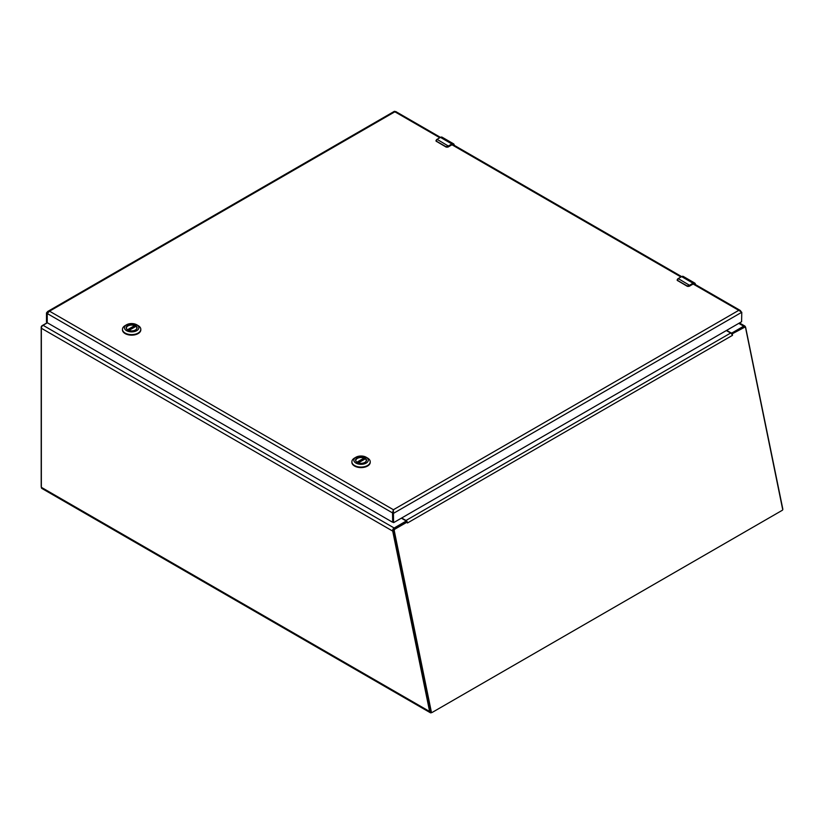 <?xml version="1.0" encoding="UTF-8"?>
<svg xmlns="http://www.w3.org/2000/svg" width="824" height="824" viewBox="0 0 824 824"><rect width="100%" height="100%" fill="white"/><g stroke="black" fill="none" stroke-linecap="round" stroke-linejoin="round"><path stroke-width="1.24" d="M732.423 334.287L732.485 335.347L731.722 334.081L744.556 327.283A1.329 0.937 -75 0 1 745.751 327.921L782.8 509.005A0.999 0.711 -75 0 1 782.275 510.303L432.229 712.399A0.999 0.711 -75 0 1 431.786 712.472L431.549 712.606A2.41 1.391 -60 0 1 430.344 712.729A2.41 1.391 -60 0 1 430.056 712.451L430.684 712.091M745.504 327.416L782.573 508.923M47.267 322.853L43.044 325.284A2.41 1.391 120 0 0 41.344 328.24L41.344 487.324A2.41 1.391 120 0 0 41.839 488.426L430.344 712.729M430.056 712.451L429.623 711.493L41.344 487.324M393.45 530.677L392.708 531.099L429.623 711.493M745.648 327.334L745.061 326.211L744.494 327.004M726.655 330.362L730.847 332.783A0.999 0.577 0 0 0 732.258 332.783L743.67 326.191A2.41 1.391 -60 0 1 744.875 326.077A2.41 1.391 -60 0 1 745.061 326.211M393.481 529.791L392.76 529.605L392.708 531.099L41.344 328.24M392.76 529.605A2.41 1.391 -60 0 1 394.15 527.999L405.552 521.407A0.999 0.577 0 0 0 405.552 520.593L401.36 518.172M405.83 522.117A0.999 0.577 0 0 0 405.851 522.014L405.851 520.995M394.13 528.874A1.329 0.937 105 0 0 393.439 530.615L430.488 711.689A0.999 0.711 105 0 0 430.931 712.245L431.786 712.472A0.999 0.711 -75 0 1 431.343 711.915L394.284 530.841A1.329 0.937 -75 0 1 394.984 529.101L407.128 522.097L406.273 521.87L394.13 528.874L394.984 529.101M745.154 327.179L744.299 326.953A1.329 0.937 105 0 0 743.712 327.046L731.661 334.008M405.851 521.407L405.995 521.499A1.164 0.67 60 0 1 406.448 521.911M407.458 522.993L407.066 521.52L407.458 522.993M406.572 521.952L407.066 521.52A2.41 1.391 60 0 0 405.995 520.48L401.679 517.987M731.722 334.081A2.41 1.391 -120 0 0 730.651 333.04L405.995 520.48M726.346 330.548L730.651 333.04M41.344 486.902A1.329 0.772 -60 0 1 41.2 486.407L41.2 327.283A1.329 0.772 -60 0 1 42.137 325.645L47.226 322.72L47.226 313.532L392.512 512.889L393.398 509.726L393.553 522.478L392.667 521.963L392.667 512.796L393.553 513.311L741.775 312.265L738.757 310.339L740.23 310.432L740.972 311.4M46.494 322.102L47.226 322.524L46.494 322.102L46.494 312.935L47.679 311.493L49.522 311.184L47.226 313.532M395.757 112.311L394.717 111.889M393.398 512.374L393.398 509.726L49.522 311.184L394.871 111.796L439.738 137.701M392.688 522.045L392.512 512.889L393.398 510.509M392.461 522.169L47.226 322.699M392.667 521.963L393.728 522.581L741.6 321.741L741.775 312.265M393.604 522.591L392.718 522.076M46.494 312.935L47.267 313.388M357.256 462.439A5.274 3.049 180 0 1 355.772 460.328A5.274 3.049 180 0 1 359.027 457.516A5.274 3.049 180 0 1 364.774 458.175A5.274 3.049 180 0 1 366.32 460.328A5.274 3.049 180 0 1 364.847 462.439M357.183 462.398L357.183 462.398A5.469 3.162 180 0 1 357.183 457.938A5.469 3.162 180 0 1 364.919 457.938A5.469 3.162 180 0 1 364.919 462.398A5.469 3.162 180 0 1 357.183 462.398L364.043 458.062A5.243 3.028 180 0 0 358.625 457.866A5.243 3.028 180 0 0 355.803 460.544A5.243 3.028 180 0 0 355.813 460.709M367.535 458.031L366.144 457.227A7.21 4.161 180 0 1 366.144 463.109A7.21 4.161 180 0 1 355.958 463.109A7.21 4.161 180 0 1 355.958 457.227A7.21 4.161 180 0 1 366.144 457.227L367.535 458.031A9.167 5.294 0 0 1 370.223 461.77L370.223 462.305A9.167 5.294 0 0 0 370.203 462.037M355.958 457.227L354.567 458.031A9.167 5.294 0 0 0 351.879 461.77A9.167 5.294 0 0 0 361.046 467.074A9.167 5.294 0 0 0 370.223 461.77M351.889 462.037A9.167 5.294 0 0 0 351.879 462.305A9.167 5.294 0 0 0 361.046 467.599A9.167 5.294 0 0 0 370.223 462.305M364.26 458.371L364.26 459.349M358.275 462.892L365.341 458.813A5.243 3.028 180 0 1 366.289 460.544A5.243 3.028 180 0 1 366.278 460.709M127.844 329.991A5.274 3.049 180 0 1 126.36 327.88A5.274 3.049 180 0 1 129.615 325.068A5.274 3.049 180 0 1 135.363 325.727A5.274 3.049 180 0 1 136.908 327.88A5.274 3.049 180 0 1 135.435 329.991M127.772 329.95L127.772 329.95A5.469 3.162 180 0 1 127.772 325.49A5.469 3.162 180 0 1 135.507 325.49A5.469 3.162 180 0 1 135.507 329.95A5.469 3.162 180 0 1 127.772 329.95M138.123 325.583L136.733 324.78A7.21 4.161 180 0 1 136.733 330.661A7.21 4.161 180 0 1 126.546 330.661A7.21 4.161 180 0 1 126.546 324.78A7.21 4.161 180 0 1 136.733 324.78L138.123 325.583A9.167 5.294 0 0 1 140.811 329.322L140.811 329.858A9.167 5.294 0 0 0 140.791 329.59M126.546 324.78L125.155 325.583A9.167 5.294 0 0 0 122.467 329.322A9.167 5.294 0 0 0 131.634 334.616A9.167 5.294 0 0 0 140.811 329.322M122.477 329.59A9.167 5.294 0 0 0 122.467 329.858A9.167 5.294 0 0 0 131.634 335.152A9.167 5.294 0 0 0 140.811 329.858M126.402 328.261A5.243 3.028 180 0 1 126.391 328.096A5.243 3.028 180 0 1 129.214 325.408A5.243 3.028 180 0 1 134.631 325.614L134.848 326.901M128.863 330.445L135.929 326.366A5.243 3.028 180 0 1 136.877 328.096A5.243 3.028 180 0 1 136.866 328.261M677.637 278.965L677.287 280.397L678.234 278.584A4.161 2.4 120 0 0 677.781 278.883L677.719 280.51L687.134 285.949L689.194 285.464A4.161 2.4 -60 0 1 689.647 285.166L693.046 283.209L681.633 276.617L678.234 278.584L689.822 285.475L693.046 283.209A3.327 1.926 -60 0 1 694.714 283.044A3.327 1.926 -60 0 1 695.404 284.548M693.221 283.919L689.348 286.237L687.103 286.237L689.348 286.237L693.221 283.919L695.044 284.97M689.822 285.475L687.051 286.144L677.287 280.397A1.669 0.958 0 0 1 677.143 280.016A1.669 0.958 0 0 1 677.153 279.954M436.463 139.72L436.112 141.162L437.05 139.338A4.161 2.4 120 0 0 436.607 139.637L436.545 141.275L445.959 146.703L448.019 146.229A4.161 2.4 -60 0 1 448.462 145.93L451.871 143.963L440.459 137.371L437.05 139.338L448.647 146.229L451.871 143.963A3.327 1.926 -60 0 1 453.53 143.798A3.327 1.926 -60 0 1 454.22 145.312M452.046 144.674L448.174 147.002L445.918 147.002L448.174 147.002L452.046 144.674L453.87 145.724M448.647 146.229L445.866 146.909L436.112 141.162A1.669 0.958 0 0 1 435.968 140.77A1.669 0.958 0 0 1 435.978 140.719M738.778 323.368L743.67 326.191M394.15 527.999L43.044 325.284M732.258 332.783L732.258 333.658M405.552 522.282L405.552 521.407M430.488 711.689L431.343 711.915M394.284 530.841L393.439 530.615M744.556 327.283L743.712 327.046M732.299 335.45L407.643 522.89M687.556 286.319A1.669 0.958 0 0 0 689.4 286.124L693.169 284.033L738.757 310.339L393.398 509.726M446.371 147.084A1.669 0.958 0 0 0 448.225 146.878L451.995 144.787L680.912 276.946M356.885 462.202L364.043 458.062M134.848 325.923L127.813 329.981M127.473 329.755L134.631 325.614M681.458 276.72L681.633 276.617A3.327 1.926 120 0 1 683.302 276.452L694.714 283.044L695.477 284.661M683.302 276.452L681.51 276.607L677.781 278.883M693.221 283.507C694.539 282.91 695.26 283.332 695.404 284.764M689.4 286.124L689.194 285.464M687.134 285.949L677.719 280.51M677.143 279.882L677.791 280.799M440.284 137.474L440.459 137.371A3.327 1.926 120 0 1 442.127 137.206L453.53 143.798L454.292 145.426M442.127 137.206L440.335 137.361L436.607 139.637M452.046 144.272C453.354 143.675 454.086 144.087 454.22 145.529M448.225 146.878L448.019 146.229M445.959 146.703L436.545 141.275M435.968 140.636L436.617 141.563M739.478 322.957L744.875 326.077M740.23 310.432L693.89 283.683M681.572 276.565L452.716 144.437M440.397 137.33L395.644 111.487M394.469 111.271L47.679 311.493M47.226 322.606L46.546 322.215M351.879 461.77L351.879 462.305M365.238 458.783L358.183 462.861M122.467 329.322L122.467 329.858M135.826 326.335L128.771 330.414"/></g></svg>
